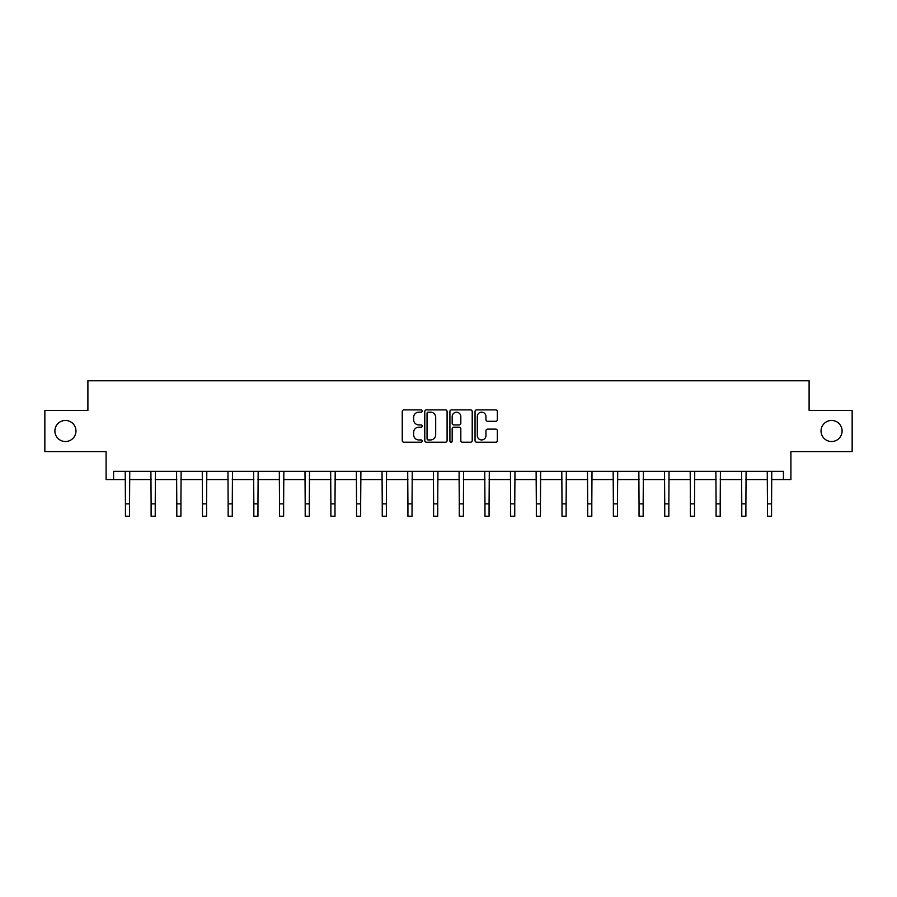<?xml version="1.0" encoding="UTF-8"?>
<svg xmlns="http://www.w3.org/2000/svg" width="897" height="897" viewBox="0 0 897 897"><rect width="100%" height="100%" fill="white"/><g stroke="black" fill="none" stroke-linecap="round" stroke-linejoin="round"><path stroke-width="1.35" d="M821.035 430.997A10.54 10.54 0 0 0 831.575 441.526A10.54 10.54 0 0 0 842.104 430.997A10.54 10.54 0 0 0 831.575 420.458A10.54 10.54 0 0 0 821.035 430.997M54.896 430.997A10.54 10.54 0 0 0 65.425 441.526A10.54 10.54 0 0 0 75.965 430.997A10.54 10.54 0 0 0 65.425 420.458A10.54 10.54 0 0 0 54.896 430.997M422.162 411.028A1.132 1.132 0 0 0 421.029 409.895L403.863 409.895A1.615 1.615 0 0 0 402.248 411.51L402.248 440.595A1.615 1.615 0 0 0 403.863 442.21L421.029 442.21A1.132 1.132 0 0 0 422.162 441.077A1.132 1.132 0 0 0 421.029 439.945L418.809 439.945A5.169 5.169 0 0 1 413.64 434.776L413.64 432.354A5.169 5.169 0 0 1 418.809 427.185L421.029 427.185A1.132 1.132 0 0 0 422.162 426.053A1.132 1.132 0 0 0 421.029 424.92L418.809 424.92A5.169 5.169 0 0 1 413.64 419.751L413.64 417.329A5.169 5.169 0 0 1 418.809 412.16L421.029 412.16A1.132 1.132 0 0 0 422.162 411.028M113.583 479.559L113.583 471.329L783.417 471.329L783.417 479.559L790.907 479.559L790.907 451.572L852.15 451.572L852.15 410.411L809.105 410.411L809.105 380.788L87.895 380.788L87.895 410.411L44.85 410.411L44.85 451.572L106.093 451.572L106.093 479.559L125.434 479.559M495.727 421.287A1.615 1.615 0 0 0 497.342 419.673L497.342 411.51A1.615 1.615 0 0 0 495.727 409.895L476.655 409.895A1.615 1.615 0 0 0 475.04 411.51L475.04 440.595A1.615 1.615 0 0 0 476.655 442.21L495.727 442.21A1.615 1.615 0 0 0 497.342 440.595L497.342 430.739A1.615 1.615 0 0 0 495.727 429.125L487.564 429.125A1.615 1.615 0 0 0 485.95 430.739L485.95 435.628A4.328 4.328 0 0 1 481.622 439.945A4.328 4.328 0 0 1 477.305 435.628L477.305 416.477A4.328 4.328 0 0 1 481.622 412.16A4.328 4.328 0 0 1 485.95 416.477L485.95 419.673A1.615 1.615 0 0 0 487.564 421.287L495.727 421.287M447.087 411.51A1.615 1.615 0 0 0 445.473 409.895L426.4 409.895A1.615 1.615 0 0 0 424.786 411.51L424.786 440.595A1.615 1.615 0 0 0 426.4 442.21L445.473 442.21A1.615 1.615 0 0 0 447.087 440.595L447.087 411.51M451.527 409.895L470.6 409.895A1.615 1.615 0 0 1 472.214 411.51L472.214 440.595A1.615 1.615 0 0 1 470.6 442.21L462.437 442.21A1.615 1.615 0 0 1 460.823 440.595L460.823 428.8A1.615 1.615 0 0 0 459.208 427.185L453.792 427.185A1.615 1.615 0 0 0 452.178 428.8L452.178 441.077A1.132 1.132 0 0 1 451.045 442.21A1.132 1.132 0 0 1 449.913 441.077L449.913 411.51A1.615 1.615 0 0 1 451.527 409.895M129.549 479.559L151.111 479.559M155.226 479.559L176.799 479.559M180.914 479.559L202.475 479.559M206.59 479.559L228.152 479.559M232.267 479.559L253.84 479.559M257.955 479.559L279.516 479.559M283.631 479.559L305.193 479.559M309.308 479.559L330.881 479.559M334.996 479.559L356.558 479.559M360.672 479.559L382.245 479.559M386.36 479.559L407.922 479.559M412.037 479.559L433.599 479.559M437.714 479.559L459.286 479.559M463.401 479.559L484.963 479.559M489.078 479.559L510.64 479.559M514.755 479.559L536.328 479.559M540.442 479.559L562.004 479.559M566.119 479.559L587.692 479.559M591.807 479.559L613.369 479.559M617.484 479.559L639.045 479.559M643.16 479.559L664.733 479.559M668.848 479.559L690.41 479.559M694.525 479.559L716.086 479.559M720.201 479.559L741.774 479.559M745.889 479.559L767.451 479.559M771.566 479.559L783.417 479.559M428.183 412.16A1.132 1.132 0 0 0 427.05 413.293L427.05 438.824A1.132 1.132 0 0 0 428.183 439.945L430.526 439.945A5.169 5.169 0 0 0 435.695 434.776L435.695 417.329A5.169 5.169 0 0 0 430.526 412.16L428.183 412.16M460.823 416.556A4.328 4.328 0 0 0 456.495 412.239A4.328 4.328 0 0 0 452.178 416.556L452.178 423.306A1.615 1.615 0 0 0 453.792 424.92L459.208 424.92A1.615 1.615 0 0 0 460.823 423.306L460.823 416.556M125.221 471.329L125.434 503.867L129.549 503.867L129.751 471.329M125.434 503.867L125.434 516.212L129.549 516.212L129.549 503.867M150.909 471.329L151.111 503.867L155.226 503.867L155.439 471.329M151.111 503.867L151.111 516.212L155.226 516.212L155.226 503.867M176.586 471.329L176.799 503.867L180.914 503.867L181.116 471.329M176.799 503.867L176.799 516.212L180.914 516.212L180.914 503.867M202.262 471.329L202.475 503.867L206.59 503.867L206.803 471.329M202.475 503.867L202.475 516.212L206.59 516.212L206.59 503.867M227.95 471.329L228.152 503.867L232.267 503.867L232.48 471.329M228.152 503.867L228.152 516.212L232.267 516.212L232.267 503.867M253.627 471.329L253.84 503.867L257.955 503.867L258.157 471.329M253.84 503.867L253.84 516.212L257.955 516.212L257.955 503.867M279.303 471.329L279.516 503.867L283.631 503.867L283.844 471.329M279.516 503.867L279.516 516.212L283.631 516.212L283.631 503.867M304.991 471.329L305.193 503.867L309.308 503.867L309.521 471.329M305.193 503.867L305.193 516.212L309.308 516.212L309.308 503.867M330.668 471.329L330.881 503.867L334.996 503.867L335.198 471.329M330.881 503.867L330.881 516.212L334.996 516.212L334.996 503.867M356.356 471.329L356.558 503.867L360.672 503.867L360.886 471.329M356.558 503.867L356.558 516.212L360.672 516.212L360.672 503.867M382.032 471.329L382.245 503.867L386.36 503.867L386.562 471.329M382.245 503.867L382.245 516.212L386.36 516.212L386.36 503.867M407.709 471.329L407.922 503.867L412.037 503.867L412.25 471.329M407.922 503.867L407.922 516.212L412.037 516.212L412.037 503.867M433.397 471.329L433.599 503.867L437.714 503.867L437.927 471.329M433.599 503.867L433.599 516.212L437.714 516.212L437.714 503.867M459.073 471.329L459.286 503.867L463.401 503.867L463.603 471.329M459.286 503.867L459.286 516.212L463.401 516.212L463.401 503.867M484.75 471.329L484.963 503.867L489.078 503.867L489.291 471.329M484.963 503.867L484.963 516.212L489.078 516.212L489.078 503.867M510.438 471.329L510.64 503.867L514.755 503.867L514.968 471.329M510.64 503.867L510.64 516.212L514.755 516.212L514.755 503.867M536.114 471.329L536.328 503.867L540.442 503.867L540.644 471.329M536.328 503.867L536.328 516.212L540.442 516.212L540.442 503.867M561.802 471.329L562.004 503.867L566.119 503.867L566.332 471.329M562.004 503.867L562.004 516.212L566.119 516.212L566.119 503.867M587.479 471.329L587.692 503.867L591.807 503.867L592.009 471.329M587.692 503.867L587.692 516.212L591.807 516.212L591.807 503.867M613.156 471.329L613.369 503.867L617.484 503.867L617.697 471.329M613.369 503.867L613.369 516.212L617.484 516.212L617.484 503.867M638.843 471.329L639.045 503.867L643.16 503.867L643.373 471.329M639.045 503.867L639.045 516.212L643.16 516.212L643.16 503.867M664.52 471.329L664.733 503.867L668.848 503.867L669.05 471.329M664.733 503.867L664.733 516.212L668.848 516.212L668.848 503.867M690.197 471.329L690.41 503.867L694.525 503.867L694.738 471.329M690.41 503.867L690.41 516.212L694.525 516.212L694.525 503.867M715.884 471.329L716.086 503.867L720.201 503.867L720.414 471.329M716.086 503.867L716.086 516.212L720.201 516.212L720.201 503.867M741.561 471.329L741.774 503.867L745.889 503.867L746.091 471.329M741.774 503.867L741.774 516.212L745.889 516.212L745.889 503.867M767.249 471.329L767.451 503.867L771.566 503.867L771.779 471.329M767.451 503.867L767.451 516.212L771.566 516.212L771.566 503.867"/></g></svg>
